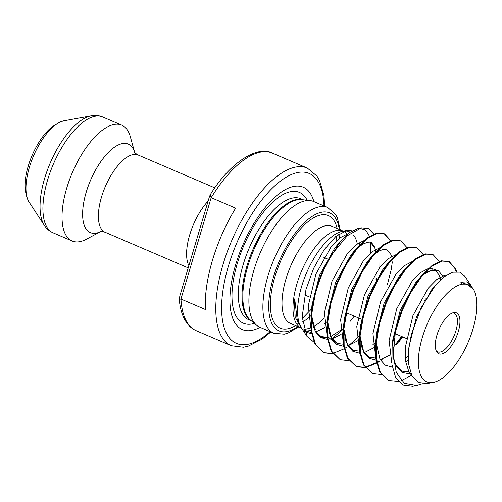 <?xml version="1.0" encoding="UTF-8"?>
<svg xmlns="http://www.w3.org/2000/svg" width="502" height="502" viewBox="0 0 502 502"><rect width="100%" height="100%" fill="white"/><g stroke="black" fill="none" stroke-linecap="round" stroke-linejoin="round"><path stroke-width="0.75" d="M436.294 350.967A21.002 8.904 113.2 0 0 437.549 351.827A21.002 8.904 113.2 0 0 455.891 330.831A21.002 8.904 113.2 0 0 454.084 313.217A21.002 8.904 113.2 0 0 452.597 312.903M436.953 335.091A22.264 9.444 113.2 0 0 436.847 351.996A22.264 9.444 113.2 0 0 447.52 350.446A22.264 9.444 113.2 0 0 458.313 331.508A22.264 9.444 113.2 0 0 453.726 312.595A22.264 9.444 113.2 0 0 436.953 335.091M134.636 152.282L130.357 136.82A63.007 26.719 113.2 0 0 121.741 125.149A63.007 26.719 113.2 0 0 66.716 188.131A63.007 26.719 113.2 0 0 72.125 240.979A63.007 26.719 113.2 0 0 86.513 239.159L100.664 231.591M472.966 329.048A52.817 22.402 113.2 0 0 473.223 288.939A52.817 22.402 113.2 0 0 447.897 292.622A52.817 22.402 113.2 0 0 422.301 337.545A52.817 22.402 113.2 0 0 433.176 382.43A52.817 22.402 113.2 0 0 472.966 329.048M473.223 288.939L466.634 284.107L462.279 284.126L460.88 282.262L466.578 281.842L470.681 285.067L471.648 286.868M470.681 285.067L465.059 276.508L459.75 272.159L452.622 272.203L444.289 276.684L435.422 285.28L421.253 307.456L411.339 334.483L408.722 349.179L408.659 364.308L411.916 375.797L418.229 382.455L427.02 383.547L433.176 382.43M314.07 342.276L306.998 336.396L302.179 316.963L305.969 289.51L313.643 268.313L324.166 249.676L335.888 236.373L346.907 230.437L352.197 230.782M304.331 330.78L307.444 332.588L311.56 333.635M343.268 329.193L331.659 338.837M327.166 321.506L324.436 323.809M316.185 328.854L314.503 329.5L316.185 328.854M303.804 329.074L304.959 329.651L311.077 330.335L303.942 329.563M301.457 328.139L290.47 323.432A52.817 22.402 113.2 0 1 285.933 279.131A52.817 22.402 113.2 0 1 332.067 226.333L343.054 231.039A52.817 22.402 113.2 0 0 296.92 283.837A52.817 22.402 113.2 0 0 301.457 328.139L295.176 317.214L294.304 298.878L295 301.269L297.159 319.479L301.332 327.825M273.854 333.246A68.379 29.003 113.2 0 1 267.98 275.887A68.379 29.003 113.2 0 1 327.706 207.533L313.712 201.534A68.379 29.003 113.2 0 0 310.154 200.599A68.379 29.003 113.2 0 0 253.987 269.894A68.379 29.003 113.2 0 0 256.723 325.321A68.379 29.003 113.2 0 0 259.854 327.248L273.854 333.246L284.22 334.169L287.941 333.127L298.659 326.94M313.888 201.609A77.421 32.837 113.2 0 0 277.775 194.745A77.421 32.837 113.2 0 0 235.676 264.636A77.421 32.837 113.2 0 0 260.03 327.323M235.651 208.161A96.61 40.976 113.2 0 0 212.484 260.187A96.61 40.976 113.2 0 0 205.437 309.508L180.958 299.023L179.27 299.267L179.841 295.967L209.328 197.06L210.212 194.826L211.173 197.675L235.651 208.161M395.181 329.864L401.644 310.104L410.523 291.725L420.864 276.483L432.103 265.451L441.547 260.808L449.227 261.555L442.162 261.078L432.203 266.11L421.485 276.753L411.144 291.988L402.265 310.374L395.413 331.722A66.578 28.237 113.2 0 0 392.144 346.217L395.181 329.864M448.913 261.429L455.17 268.802L456.105 271.632M456.651 271.626L455.791 269.072L449.227 261.555M324.035 352.781L314.986 344.196L311.202 331.326L311.008 314.465L314.34 295.232C316.887 285.243 320.358 275.667 324.756 266.512A66.578 28.237 113.2 0 1 332.575 253.535C324.775 266.248 318.908 280.235 314.961 295.496L311.623 314.729L311.817 331.59L315.607 344.46L324.035 352.781L332.795 353.797M340.205 359.702L331.151 351.124L327.367 338.254L327.342 319.661L330.511 302.16L336.974 282.4L345.853 264.021L357.242 247.517L367.433 237.747L376.87 233.104L383.936 233.587L377.491 233.374L367.527 238.406L356.815 249.048L346.468 264.284L337.595 282.67L331.132 302.424L327.793 321.656L327.988 338.517L331.772 351.387L340.205 359.702L348.965 360.725M384.243 233.725L390.387 240.834M392.319 261.849L391.246 269.442L387.4 284.647M390.826 240.671L384.551 233.85M356.376 366.629L347.321 358.051L343.537 345.181L343.512 326.589L346.681 309.088L353.138 289.328L362.017 270.948L373.413 254.445L383.603 244.675L393.041 240.031L400.1 240.508L393.662 240.295L383.697 245.334L372.98 255.97L362.639 271.212L353.759 289.591L347.296 309.351L343.958 328.584L344.152 345.445L347.942 358.315L356.376 366.629L365.13 367.652M406.99 247.599L400.721 240.778M372.54 373.557L363.492 364.973L359.702 352.103L359.677 333.51L362.846 316.009L369.309 296.255L378.188 277.87L389.577 261.373L399.768 251.602L409.212 246.959L416.271 247.436L409.827 247.222L399.868 252.255L389.15 262.897L378.803 278.139L369.93 296.519L363.467 316.279L360.129 335.512L360.323 352.373L364.107 365.243L372.54 373.557L381.3 374.574M423.161 254.527L416.892 247.699M388.711 380.485L379.656 371.9L375.872 359.03L375.847 340.438L379.016 322.937L385.48 303.183L394.352 284.797L405.748 268.3L415.938 258.524L425.376 253.886L432.435 254.363L425.997 254.15L416.032 259.183L405.315 269.825L394.974 285.067L386.094 303.446L379.631 323.2L376.299 342.433L376.487 359.294L380.278 372.164L388.711 380.485L398.23 381.382M439.325 261.454L433.057 254.627M359.507 335.254L355.755 339.289L348.269 345.934M346.436 347.277L344.648 348.476M344.146 348.796L332.964 353.408M332.569 353.471L323.727 352.642M401.544 336.403L393.348 347.359M381.068 359.432L380.604 359.783M378.778 361.126L376.983 362.331M376.481 362.645L365.299 367.257M364.904 367.326L356.062 366.491M365.525 367.589L376.607 363.216M377.102 362.908L379.167 361.553M380.943 360.267L382.712 358.88M396.254 344.824L402.165 336.666M408.289 355.717L405.327 358.968M401.198 380.648L411.659 375.295M370.457 253.127L370.677 241.939M369.541 236.304L365.669 230.067L359.683 228.197M332.575 253.535L347.321 235.72L361.333 227.808L358.246 228.366L349.787 232.376L340.532 241.23L324.756 266.512M361.333 227.808L368.581 228.661L373.814 234.07M422.358 383.716L416.71 385.429L404.392 383.315L396.254 372.377L393.185 354.299L395.413 331.722M392.144 346.217L391.93 364.458L395.589 377.435L402.692 384.94L412.588 386.176L416.71 385.429M210.212 194.826C230.073 162.052 257.928 145.197 272.385 153.129A96.61 40.976 113.2 0 0 211.173 197.675L180.958 299.023A96.61 40.976 113.2 0 0 196.307 330.73C192.517 329.08 189.336 326.451 186.757 322.849C182.584 316.9 180.086 309.037 179.264 299.267M323.966 205.927A92.406 39.194 113.2 0 0 285.023 177.909A92.406 39.194 113.2 0 0 228.485 265.84A92.406 39.194 113.2 0 0 270.114 331.64M196.307 330.73L231.271 345.709A96.61 40.976 -66.8 0 1 222.976 264.679A96.61 40.976 -66.8 0 1 307.356 168.107L316.969 176.083L319.467 180.262L323.922 195.441L324.706 206.247M29.172 202.25C24.002 192.906 23.719 180.758 28.338 165.804C31.099 156.649 35.027 148.203 40.104 140.453C43.718 134.982 47.615 130.501 51.781 127.012L60.158 121.904L64.08 120.775A46.033 19.522 113.2 0 0 29.398 167.292A46.033 19.522 113.2 0 0 29.172 202.25L44.345 225.348A61.878 26.242 -66.8 0 1 44.647 178.354A61.878 26.242 -66.8 0 1 91.264 115.824C95.204 115.084 98.994 115.46 102.634 116.96A63.007 26.719 113.2 0 0 47.608 179.942A63.007 26.719 113.2 0 0 53.017 232.79L72.125 240.979M134.618 152.244A48.154 20.425 113.2 0 0 112.002 149.075A48.154 20.425 113.2 0 0 86.2 192.235A48.154 20.425 113.2 0 0 100.62 231.598M357.292 243.84A54.618 23.167 113.2 0 0 353.483 234.974M350.114 232.144A54.618 23.167 113.2 0 0 344.868 230.964M346.901 230.437L342.803 231.184A54.618 23.167 113.2 0 0 301.652 286.378A54.618 23.167 113.2 0 0 301.388 327.856L306.998 336.396M304.444 331.119A54.618 23.167 113.2 0 0 307.444 332.588M303.729 328.797A52.817 22.402 113.2 0 0 310.838 327.85M313.317 326.727A52.817 22.402 113.2 0 0 324.21 318.042M339.735 237.948A52.817 22.402 113.2 0 0 338.681 234.208M347.252 234.384A52.817 22.402 113.2 0 0 343.757 231.372M337.143 228.504A61.219 25.966 113.2 0 0 308.912 220.987A61.219 25.966 113.2 0 0 274.914 276.809A61.219 25.966 113.2 0 0 295.546 325.61M297.768 323.803A52.817 22.402 113.2 0 0 298.721 323.539M302.486 321.939A52.817 22.402 113.2 0 0 310.907 315.658M339.289 229.427A64.181 27.221 113.2 0 0 310.437 217.548A64.181 27.221 113.2 0 0 273.496 277.048A64.181 27.221 113.2 0 0 297.692 326.526M310.154 200.599L301.953 199.652A66.007 27.993 113.2 0 0 247.737 266.537A66.007 27.993 113.2 0 0 250.385 320.038L256.723 325.321M302.875 199.758A65.862 27.93 113.2 0 0 246.902 266.142A65.862 27.93 113.2 0 0 251.094 320.627M303.271 199.802L300.723 198.71A65.862 27.93 113.2 0 0 243.2 264.548A65.862 27.93 113.2 0 0 248.854 319.793L251.402 320.885M307.142 200.254A71.146 30.176 113.2 0 0 273.151 201.722A71.146 30.176 113.2 0 0 237.283 263.531A71.146 30.176 113.2 0 0 254.395 323.382M208.135 201.064A42.005 17.815 113.2 0 0 189.725 234.823A42.005 17.815 113.2 0 0 188.884 265.64M134.523 152.093C134.655 152.727 135.879 153.712 138.194 155.043A42.005 17.815 113.2 0 0 101.511 197.035A42.005 17.815 113.2 0 0 105.119 232.263L188.219 267.867M408.722 349.179L408.986 346.681L416.434 317.101L431.726 289.679L434.255 286.686M410.272 373.946L402.052 372.497L396.147 366.215L393.348 358.152M392.018 347.346L392.815 339.754L400.263 310.173L415.562 282.751L419.314 278.441M422.998 274.945L432.04 269.894L438.51 270.666L442.795 276.257L443.235 277.512M408.333 360.298L405.754 362.174M392.319 367.138L385.216 365.167L379.983 359.288L376.249 342.985M375.847 340.438L376.644 332.826L384.093 303.246L399.391 275.824L405.748 268.3M425.395 298.828L424.924 300.503M389.583 355.247L380.478 359.595M377.937 360.091L376.619 360.204M376.042 360.216L369.001 358.215L363.812 352.366L360.078 336.064M360.179 329.469L360.48 325.905L367.928 296.318L383.227 268.896L389.577 261.373M375.37 346.926L364.019 352.743M359.871 353.289L352.831 351.287L347.641 345.439L343.914 329.136M344.014 322.541L344.309 318.977L351.758 289.39L367.056 261.969L370.809 257.658M394.177 255.179L394.516 256.076M359.206 339.998L348.143 345.74M343.707 346.361L336.666 344.366L331.477 338.511L327.743 322.209M327.844 315.62L328.145 312.049L335.593 282.469L350.892 255.047L357.242 247.517M378.012 248.258L378.345 249.149M378.897 251.031L378.96 268.375M376.889 278.052L376.362 279.921M341.084 334.47L331.979 338.819M327.536 339.434L320.496 337.438L315.306 331.584L311.579 315.281M311.679 308.692L311.974 305.122L319.423 275.542L334.721 248.12L340.532 241.23M361.842 241.33L362.18 242.228M324.913 327.542L315.808 331.891M311.372 332.512L304.218 330.435M460.993 282.224L469.941 285.437M411.947 375.86L408.816 371.643L405.591 361.133L405.277 347.378L412.933 315.601L428.225 288.179L436.778 279.476L444.709 275.322L446.623 275.046M391.767 362.896L389.113 340.45L396.762 308.674L412.06 281.252L420.569 272.573L428.482 268.413M429.643 268.193L435.799 269.706M375.527 355.805L372.942 333.529L380.598 301.746L395.89 274.324L404.405 265.652L412.311 261.486M402.767 336.924L398.626 342.151M359.363 348.884L356.778 326.601L364.427 294.818L379.725 267.397L388.234 258.725L396.147 254.558M343.192 341.956L340.607 319.674L348.262 287.897L363.555 260.469L372.07 251.797L379.976 247.63M336.804 344.454L327.762 336.61M327.028 335.029L324.443 312.746L332.092 280.969L347.39 253.548L355.899 244.869L363.812 240.703M371.129 241.995L374.624 247.053L375.829 251.722M354.261 316.147L350.12 321.374M343.33 328.427L330.58 336.647M327.285 337.595L320.64 337.526M310.857 328.101L308.272 305.825L315.921 274.042L331.22 246.62L339.766 237.917L348.093 233.681M359.225 242.604L359.664 244.794M304.645 294.894L309.414 296.933M346.474 312.809L361.421 319.216M395.049 333.623L406.425 338.492M102.634 116.96L121.741 125.149M64.08 120.775L91.264 115.824M311.579 308.874L302.235 318.55M297.893 321.587L296.895 322.14M327.706 207.533L335.531 214.398L337.344 217.812L340.256 229.841M138.194 155.043L214.85 187.88M100.444 231.642C100.996 231.296 102.552 231.504 105.119 232.263M272.385 153.129L307.356 168.107M336.767 240.514L336.403 235.94M53.017 232.79C49.416 231.19 46.529 228.705 44.345 225.348M323.897 257.444L327.398 258.944M375.898 279.721L376.908 280.154M424.403 300.497L424.824 300.679M270.854 331.96L261.956 339.214L248.151 346.179L243.451 347.202L231.271 345.709M311.177 312.733L311.679 308.68M327.342 319.661L327.844 315.607M373.413 254.445L370.802 257.67M343.512 326.589L344.309 318.977M359.677 333.51L360.48 325.905M421.918 275.221L419.302 278.447M435.422 285.28L434.249 286.692M393.323 357.769L395.978 365.393L401.895 371.179L408.879 371.762M422.948 275.008L427.798 271.676L431.312 270.352L435.416 270.597L439.294 275.14L440.536 279.871M405.271 358.428L408.283 355.868M360.085 335.989L361.735 346.882L363.643 351.538L369.56 357.324L375.747 358.039M343.92 329.061L345.564 339.954L347.472 344.61L353.395 350.396L359.576 351.111M372.936 344.579L375.665 342.27M374.442 254.232L379.299 250.893L382.806 249.569L386.916 249.814L390.788 254.357L391.497 256.491M327.75 322.133L329.4 333.027L331.307 337.689L337.225 343.475L343.412 344.184M358.271 247.304L363.128 243.972L366.642 242.648L370.746 242.893L374.617 247.436L375.333 249.569M311.585 315.212L313.229 326.105L315.137 330.762L321.06 336.547L327.241 337.256"/></g></svg>

